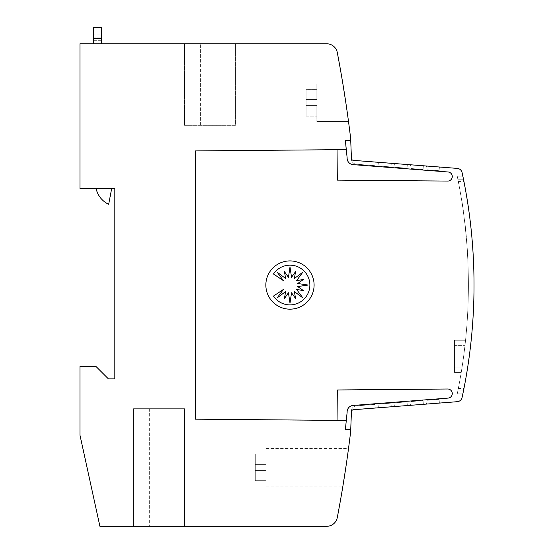 <?xml version="1.0" encoding="UTF-8"?>
<svg xmlns="http://www.w3.org/2000/svg" width="554" height="554" viewBox="0 0 554 554"><rect width="100%" height="100%" fill="white"/><g stroke="black" fill="none" stroke-linecap="round" stroke-linejoin="round"><path stroke-width="0.42" stroke-dasharray="2.77 2.08" d="M346.298 420.465L345.412 429.26L346.298 420.465L345.412 429.26L346.298 420.465L195.243 419.17L195.243 150.917L337.047 149.677L195.243 150.917L195.243 419.17L195.243 150.917L337.047 149.677L337.317 180.112L337.047 149.677L195.243 150.917L346.264 149.615L345.357 140.287L350.717 140.287L350.717 138.95A1233.1 1233.1 0 0 0 337.275 52.485A10.72 10.72 0 0 0 326.742 43.787L79.97 43.787L79.97 188.54L114.823 188.54L114.823 378.867L108.39 378.867L96.057 366.533L79.97 366.533L79.97 435.16L99.907 526.3L326.742 526.3A10.72 10.72 0 0 0 337.275 517.602A1233.1 1233.1 0 0 0 350.717 431.137L350.717 429.8L345.357 429.8L347.143 412.141A6.433 6.433 0 0 1 347.136 411.864A6.433 6.433 0 0 0 347.143 412.141A6.433 6.433 0 0 1 353.071 405.445A6.433 6.433 0 0 0 347.136 411.864A6.433 6.433 0 0 1 353.071 405.445L447.923 398.111A4.557 4.557 0 0 0 452.286 393.562A4.557 4.557 0 0 1 447.923 398.111L353.071 405.445A6.433 6.433 0 0 0 347.136 411.864A6.433 6.433 0 0 1 353.071 405.445L447.923 398.111A4.557 4.557 0 0 0 452.286 393.562A4.557 4.557 0 0 0 447.535 389.012L337.317 389.974L337.047 420.41L195.243 419.17L195.243 150.917L337.047 149.677L337.317 180.112L447.535 181.075A4.557 4.557 0 0 0 452.286 176.525A4.557 4.557 0 0 1 447.535 181.075L337.317 180.112L337.047 149.677L337.317 180.112L447.535 181.075A4.557 4.557 0 0 0 452.286 176.525A4.557 4.557 0 0 0 447.923 171.975L353.071 164.635A6.433 6.433 0 0 1 347.143 157.938L345.412 140.82L347.143 157.938A6.433 6.433 0 0 0 353.071 164.635A6.433 6.433 0 0 1 347.136 158.222A6.433 6.433 0 0 0 353.071 164.635A6.433 6.433 0 0 1 347.143 157.938L345.412 140.82L350.737 140.82L351.402 158.645A5.36 5.36 0 0 0 351.402 158.88A5.36 5.36 0 0 1 351.402 158.645L351.43 158.125L351.402 158.645A5.36 5.36 0 0 0 351.402 158.88A5.36 5.36 0 0 1 351.402 158.645L351.43 158.125A2.147 2.147 0 0 0 351.423 158.222A2.147 2.147 0 0 1 351.43 158.125A2.147 2.147 0 0 0 351.423 158.222A2.147 2.147 0 0 1 351.43 158.125A2.147 2.147 0 0 0 351.423 158.222A2.147 2.147 0 0 1 351.43 158.125A2.147 2.147 0 0 0 353.404 160.362A2.147 2.147 0 0 1 351.423 158.222A2.147 2.147 0 0 0 353.404 160.362L375.266 162.052L353.404 160.362A2.147 2.147 0 0 1 351.423 158.222A2.147 2.147 0 0 0 353.404 160.362L375.266 162.052L374.975 165.694L356.34 164.226A5.36 5.36 0 0 1 351.402 158.88A5.36 5.36 0 0 0 356.34 164.226A5.36 5.36 0 0 1 351.402 158.88A5.36 5.36 0 0 0 356.34 164.226A5.36 5.36 0 0 1 351.402 158.88A5.36 5.36 0 0 0 356.34 164.226L374.975 165.694L375.266 162.052L353.404 160.362L375.266 162.052L374.975 165.694L356.34 164.226L374.975 165.694L375.266 162.052L353.404 160.362A2.147 2.147 0 0 1 351.43 158.125A2.147 2.147 0 0 0 351.423 158.222A2.147 2.147 0 0 1 351.43 158.125A2.147 2.147 0 0 0 351.423 158.222M452.286 176.525A4.557 4.557 0 0 0 447.923 171.975A4.557 4.557 0 0 1 452.286 176.525A4.557 4.557 0 0 0 447.923 171.975A4.557 4.557 0 0 1 452.286 176.525A4.557 4.557 0 0 1 447.535 181.075A4.557 4.557 0 0 0 452.286 176.525M452.286 393.562A4.557 4.557 0 0 0 447.535 389.012L337.317 389.974L447.535 389.012A4.557 4.557 0 0 1 452.286 393.562A4.557 4.557 0 0 0 447.535 389.012A4.557 4.557 0 0 1 452.286 393.562A4.557 4.557 0 0 1 447.923 398.111A4.557 4.557 0 0 0 452.286 393.562M353.404 409.725L457.279 401.692A5.36 5.36 0 0 0 462.105 397.467A5.36 5.36 0 0 1 457.279 401.692L353.404 409.725L375.266 408.035L374.975 404.392L356.34 405.86A5.36 5.36 0 0 0 351.402 411.2A5.36 5.36 0 0 1 356.34 405.86L374.975 404.392L375.266 408.035L353.404 409.725L457.279 401.692L353.404 409.725L375.266 408.035L374.975 404.392L356.34 405.86A5.36 5.36 0 0 0 351.402 411.2A5.36 5.36 0 0 1 356.34 405.86L374.975 404.392L356.34 405.86A5.36 5.36 0 0 0 351.402 411.435A5.36 5.36 0 0 1 351.402 411.2A5.36 5.36 0 0 0 351.402 411.435A5.36 5.36 0 0 1 351.402 411.2A5.36 5.36 0 0 0 351.402 411.435A5.36 5.36 0 0 1 356.34 405.86L374.975 404.392L375.266 408.035L353.404 409.725A2.147 2.147 0 0 0 351.423 411.864A2.147 2.147 0 0 1 353.404 409.725A2.147 2.147 0 0 0 351.423 411.864A2.147 2.147 0 0 1 353.404 409.725A2.147 2.147 0 0 0 351.423 411.864A2.147 2.147 0 0 1 353.404 409.725L375.266 408.035L374.975 404.392L375.266 408.035L353.404 409.725L457.279 401.692A5.36 5.36 0 0 0 462.105 397.467A536.127 536.127 0 0 0 474.03 285.04A536.127 536.127 0 0 1 462.105 397.467A536.127 536.127 0 0 0 474.03 285.04A536.127 536.127 0 0 1 463.483 390.854A536.127 536.127 0 0 0 474.03 285.04A536.127 536.127 0 0 1 462.105 397.467A536.127 536.127 0 0 0 474.03 285.04A536.127 536.127 0 0 1 463.483 390.854L457.853 390.854A536.127 536.127 0 0 0 457.853 179.233A536.127 536.127 0 0 1 461.655 200.278A536.127 536.127 0 0 0 457.853 179.233L463.483 179.233A536.127 536.127 0 0 1 474.03 285.04A536.127 536.127 0 0 0 463.947 181.567L462.867 176.207L457.237 176.207L458.317 181.567A536.127 536.127 0 0 1 468.4 285.04A536.127 536.127 0 0 0 461.655 200.278L461.787 200.278A536.127 536.127 0 0 1 463.393 211.005A536.127 536.127 0 0 0 461.787 200.278A536.127 536.127 0 0 1 463.393 211.005L463.262 211.005A536.127 536.127 0 0 0 461.655 200.278L461.787 200.278A536.127 536.127 0 0 1 463.393 211.005A536.127 536.127 0 0 0 461.787 200.278L461.787 200.278A536.127 536.127 0 0 1 463.393 211.005L463.262 211.005A536.127 536.127 0 0 1 458.317 388.513L457.237 393.873L462.867 393.873L463.947 388.513A536.127 536.127 0 0 0 462.105 172.619A5.36 5.36 0 0 0 457.279 168.395L353.404 160.362L375.266 162.052L374.975 165.694L356.34 164.226L374.975 165.694L375.266 162.052L353.404 160.362L457.279 168.395A5.36 5.36 0 0 1 462.105 172.619A5.36 5.36 0 0 0 457.279 168.395L353.404 160.362M463.539 390.57L462.95 393.472M466.26 237.181A536.127 536.127 0 0 0 465.166 226.274A536.127 536.127 0 0 0 464.896 223.864A536.127 536.127 0 0 1 466.26 237.181A536.127 536.127 0 0 0 464.896 223.864A536.127 536.127 0 0 1 466.26 237.181A536.127 536.127 0 0 0 466.039 234.764A536.127 536.127 0 0 1 466.26 237.181A536.127 536.127 0 0 0 464.896 223.864A536.127 536.127 0 0 1 466.039 234.764A536.127 536.127 0 0 0 465.734 231.683A536.127 536.127 0 0 0 465.492 229.266A536.127 536.127 0 0 0 465.166 226.274A536.127 536.127 0 0 0 464.896 223.864A536.127 536.127 0 0 1 466.26 237.181A536.127 536.127 0 0 0 465.166 226.274A536.127 536.127 0 0 0 464.896 223.864A536.127 536.127 0 0 1 466.26 237.181A536.127 536.127 0 0 0 464.896 223.864A536.127 536.127 0 0 1 466.26 237.181A536.127 536.127 0 0 0 466.039 234.764A536.127 536.127 0 0 1 466.26 237.181A536.127 536.127 0 0 0 464.896 223.864A536.127 536.127 0 0 1 466.039 234.764A536.127 536.127 0 0 0 465.734 231.683A536.127 536.127 0 0 0 465.492 229.266A536.127 536.127 0 0 0 465.166 226.274A536.127 536.127 0 0 0 464.896 223.864A536.127 536.127 0 0 1 466.26 237.181A536.127 536.127 0 0 0 465.166 226.274A536.127 536.127 0 0 0 464.896 223.864A536.127 536.127 0 0 1 466.26 237.181A536.127 536.127 0 0 0 464.896 223.864A536.127 536.127 0 0 1 466.26 237.181A536.127 536.127 0 0 0 466.039 234.764A536.127 536.127 0 0 1 466.26 237.181A536.127 536.127 0 0 0 464.896 223.864A536.127 536.127 0 0 1 466.039 234.764A536.127 536.127 0 0 0 465.734 231.683A536.127 536.127 0 0 0 465.492 229.266A536.127 536.127 0 0 0 465.166 226.274A536.127 536.127 0 0 0 464.896 223.864A536.127 536.127 0 0 1 466.26 237.181L466.392 237.181A536.127 536.127 0 0 0 465.305 226.274A536.127 536.127 0 0 0 465.028 223.864A536.127 536.127 0 0 1 466.392 237.181A536.127 536.127 0 0 0 465.028 223.864A536.127 536.127 0 0 1 466.392 237.181A536.127 536.127 0 0 0 466.17 234.764A536.127 536.127 0 0 1 466.392 237.181A536.127 536.127 0 0 0 465.028 223.864A536.127 536.127 0 0 1 466.17 234.764A536.127 536.127 0 0 0 465.872 231.683A536.127 536.127 0 0 0 465.623 229.266A536.127 536.127 0 0 0 465.305 226.274A536.127 536.127 0 0 0 465.028 223.864A536.127 536.127 0 0 1 466.392 237.181A536.127 536.127 0 0 0 465.305 226.274A536.127 536.127 0 0 0 465.028 223.864A536.127 536.127 0 0 1 466.392 237.181A536.127 536.127 0 0 0 465.028 223.864A536.127 536.127 0 0 1 466.392 237.181A536.127 536.127 0 0 0 466.17 234.764A536.127 536.127 0 0 1 466.392 237.181A536.127 536.127 0 0 0 465.028 223.864A536.127 536.127 0 0 1 466.17 234.764A536.127 536.127 0 0 0 465.872 231.683A536.127 536.127 0 0 0 465.623 229.266A536.127 536.127 0 0 0 465.305 226.274A536.127 536.127 0 0 0 465.028 223.864A536.127 536.127 0 0 1 466.392 237.181A536.127 536.127 0 0 0 465.305 226.274A536.127 536.127 0 0 0 465.028 223.864A536.127 536.127 0 0 1 466.392 237.181A536.127 536.127 0 0 0 465.028 223.864A536.127 536.127 0 0 1 466.392 237.181A536.127 536.127 0 0 0 466.17 234.764A536.127 536.127 0 0 1 466.392 237.181A536.127 536.127 0 0 0 465.028 223.864A536.127 536.127 0 0 1 466.17 234.764A536.127 536.127 0 0 0 465.872 231.683A536.127 536.127 0 0 0 465.623 229.266A536.127 536.127 0 0 0 465.305 226.274A536.127 536.127 0 0 0 465.028 223.864A536.127 536.127 0 0 1 466.392 237.181L466.26 237.181M467.389 252.146L467.562 255.124A536.127 536.127 0 0 1 467.701 257.721L466.828 244.079L467.694 255.124A536.127 536.127 0 0 1 467.832 257.721L467.694 255.124A536.127 536.127 0 0 1 467.832 257.721L466.967 244.079L467.562 255.124A536.127 536.127 0 0 1 467.701 257.721L467.562 255.124A536.127 536.127 0 0 1 467.701 257.721L467.521 252.146M465.007 224.869L466.295 237.597L465.395 227.112M466.219 236.78L466.129 235.775M466.184 236.343L465.983 234.21L466.184 236.343M465.942 233.767L466.018 234.55M466.018 234.612L465.256 227.112L466.364 236.856M465.263 227.168L465.353 227.95M465.305 227.507L465.069 225.381L465.305 227.507M465.131 225.949L465.021 224.938M457.909 179.51L458.317 181.567A536.127 536.127 0 0 1 458.317 388.513L457.237 393.873L462.867 393.873L463.947 388.513A536.127 536.127 0 0 0 463.947 181.567L462.867 176.207L457.237 176.207L458.317 181.567A536.127 536.127 0 0 1 458.317 388.513L457.237 393.873L462.867 393.873L463.947 388.513A536.127 536.127 0 0 0 462.105 172.619A536.127 536.127 0 0 1 474.03 285.04A536.127 536.127 0 0 0 463.947 181.567L462.867 176.207L457.237 176.207L462.867 176.207L457.237 176.207L462.867 176.207L457.237 176.207L462.867 176.207L457.237 176.207L457.909 179.51L457.237 176.207M465.256 227.112L466.226 236.856M255.29 470.007L255.29 467.327L255.29 470.007L266.01 470.007L255.29 470.007L255.29 467.327L255.29 470.007L266.01 470.007L266.01 486.093L266.01 470.007L255.29 470.007L255.29 467.327L255.29 470.007L266.01 470.007L266.01 486.093L266.01 470.007L255.29 470.007L266.01 470.007L266.01 486.093L266.01 470.007L266.01 480.74L266.01 470.007L266.01 480.74L266.01 470.007L266.01 480.74L266.01 470.007L255.29 470.007L255.29 470.547L255.29 470.007L266.01 470.007L255.29 470.007L255.29 470.547L266.01 470.54L255.29 470.547L255.29 470.007L266.01 470.007L255.29 470.007L255.29 470.547L266.01 470.54L255.29 470.547L255.29 470.007M306.113 105.44L306.113 102.76L306.113 105.44L316.833 105.44L306.113 105.44L306.113 102.76L306.113 105.44L316.833 105.44L316.833 121.52L316.833 105.44L306.113 105.44L316.833 105.44L316.833 121.52L316.833 105.44L316.833 116.174L316.833 105.44L316.833 116.174L316.833 105.44L306.113 105.44L306.113 105.98L306.113 105.44L316.833 105.44L306.113 105.44L306.113 105.98L316.833 105.973L306.113 105.98L306.113 105.44M345.855 102.76L348.514 121.52L342.905 83.993L345.855 102.76L342.905 83.993L316.833 83.993L316.833 100.08L306.113 100.08L306.113 89.388L316.833 89.388L316.833 100.08L316.833 83.993L316.833 100.08L306.113 100.08L316.833 100.08L316.833 89.346L306.113 89.346L316.833 89.388L306.113 89.346L306.113 99.54L316.833 99.54L306.113 99.54L306.113 100.073L316.833 100.073L316.833 83.993L342.905 83.993M314.097 285.04A24.127 24.127 0 0 1 289.977 309.167A24.127 24.127 0 0 1 265.851 285.04A24.127 24.127 0 0 1 289.977 260.913A24.127 24.127 0 0 1 314.097 285.04M309.866 285.04A19.868 19.868 0 0 1 273.482 296.078L283.447 289.417L277.166 297.879L285.622 291.591L284.431 298.495L288.461 292.768L289.998 303.197L291.536 292.768L295.573 298.495L294.375 291.591L302.837 297.879L296.549 289.417L303.454 290.615L297.727 286.577L308.156 285.04L297.727 283.503L303.454 279.472L296.549 280.663L302.837 272.201L294.375 278.489L295.573 271.592L291.536 277.312L289.998 266.889L288.461 277.312L284.431 271.592L285.622 278.489L277.166 272.201L283.447 280.663L273.482 274.001A19.868 19.868 0 0 1 309.866 285.04M93.377 43.787L93.377 27.7L101.417 27.7L101.417 43.787L93.377 43.787L101.417 43.787M93.377 34.937L93.377 40.297L93.377 34.937L101.417 34.937L101.417 37.083L101.417 34.937L93.377 34.937M93.377 40.297L101.417 40.297L101.417 37.083L101.417 40.297L93.377 40.297M111.673 188.54L108.667 204.294A22.638 22.638 0 0 1 96.105 188.54A22.638 22.638 0 0 0 108.667 204.294L111.673 188.54L96.105 188.54L111.673 188.54L108.667 204.294A22.638 22.638 0 0 1 96.105 188.54L111.673 188.54L96.105 188.54M235.429 43.787L184.517 43.787L235.429 43.787L184.517 43.787L235.429 43.787L235.429 125.329L184.517 125.329L184.517 43.787L184.517 125.329L235.429 125.329L235.429 43.787L235.429 125.329L184.517 125.329L184.517 43.787L184.517 125.329L235.429 125.329L235.429 43.787M184.496 526.3L133.569 526.3L184.496 526.3L133.569 526.3L184.496 526.3L133.569 526.3L184.496 526.3L184.496 408.672L133.569 408.672L133.569 526.3L133.569 408.672L184.496 408.672L184.496 526.3L184.496 408.672L133.569 408.672L133.569 526.3L133.569 408.672L184.496 408.672L184.496 526.3L184.496 408.672L133.569 408.672L133.569 526.3L133.569 408.672L184.496 408.672L184.496 526.3M306.113 116.132L306.113 105.973L316.833 105.973L306.113 105.973L316.833 105.98L306.113 105.98L306.113 116.132L316.833 116.132L306.113 116.174L306.113 105.973L306.113 116.132L316.833 116.132L306.113 116.132M306.113 100.073L316.833 100.073L306.113 100.08L306.113 102.76L306.113 99.54L316.833 99.54L306.113 99.54L306.113 89.388L306.113 99.54L316.833 99.54L306.113 99.54L306.113 100.073L316.833 100.073L306.113 100.073L306.113 102.76L306.113 100.073M306.113 99.54L316.833 99.54L306.113 99.54M255.29 480.699L255.29 470.54L266.01 470.54L255.29 470.54L266.01 470.547L255.29 470.547L255.29 480.699L266.01 480.699L255.29 480.74L255.29 470.54L255.29 480.699L266.01 480.699L255.29 480.74L255.29 470.54L255.29 480.699L266.01 480.699L255.29 480.699M266.01 453.955L266.01 464.647L255.29 464.647L255.29 453.955L266.01 453.955L266.01 464.647L266.01 453.913L255.29 453.913L266.01 453.955L255.29 453.913L266.01 453.955L266.01 464.647L266.01 448.56L266.01 464.647L255.29 464.647L266.01 464.647L266.01 464.107L255.29 464.107L266.01 464.107L255.29 464.107L255.29 464.64L266.01 464.64L266.01 448.56L266.01 464.647L255.29 464.647L266.01 464.64L266.01 464.107L255.29 464.107L255.29 453.955L266.01 453.955M255.29 464.647L255.29 453.913L255.29 464.107L266.01 464.107L255.29 464.107L255.29 464.64L266.01 464.647L266.01 448.56L266.01 464.647L255.29 464.64L266.01 464.64L255.29 464.647L255.29 467.327L255.29 464.107L266.01 464.107L255.29 464.107L255.29 453.955L255.29 464.107L266.01 464.107L255.29 464.107L255.29 464.64L266.01 464.64L255.29 464.64L255.29 467.327L255.29 464.64M255.29 464.107L266.01 464.107L255.29 464.107M457.853 390.854A536.127 536.127 0 0 0 468.4 285.04A536.127 536.127 0 0 1 457.853 390.854L463.483 390.854L457.853 390.854M463.483 179.233A536.127 536.127 0 0 1 474.03 285.04A536.127 536.127 0 0 0 462.105 172.619A5.36 5.36 0 0 0 457.279 168.395A5.36 5.36 0 0 1 462.105 172.619A536.127 536.127 0 0 1 474.03 285.04A536.127 536.127 0 0 0 463.483 179.233L457.853 179.233L463.483 179.233L463.186 177.765M454.46 340.26L454.46 345.627L454.46 340.26L465.547 340.26L464.965 345.627A536.127 536.127 0 0 1 462.084 367.067A536.127 536.127 0 0 0 464.965 345.627L465.547 340.26L464.965 345.627A536.127 536.127 0 0 1 462.084 367.067L461.226 372.433L462.084 367.067A536.127 536.127 0 0 0 464.965 345.627L465.547 340.26L454.46 340.26L454.46 367.067L454.46 340.26L465.547 340.26L454.46 340.26L454.46 372.433L454.46 340.26L465.547 340.26L454.46 340.26M454.46 372.433L461.226 372.433L462.084 367.067A536.127 536.127 0 0 0 464.965 345.627A536.127 536.127 0 0 1 462.084 367.067L461.226 372.433L454.46 372.433L454.46 367.067L454.46 372.433L461.226 372.433L454.46 372.433L454.46 345.627L454.46 372.433L461.226 372.433L454.46 372.433M467.285 250.505L467.036 245.02L467.285 250.505M467.036 246.869L467.341 249.279L467.036 246.869M467.562 255.124L467.694 255.124A536.127 536.127 0 0 1 467.832 257.721L467.562 255.124M467.576 255.373L467.936 259.722L467.576 255.373M466.073 233.767L466.149 234.55M466.357 236.78L466.26 235.775M465.145 224.869L466.156 234.612M465.263 225.949L465.152 224.938M465.402 227.168L465.485 227.95M457.32 393.472L457.909 390.57M377.807 407.834L391.297 406.795L377.807 407.834A1.607 1.607 0 0 0 378.735 406.532L378.971 404.074L391.013 403.132L391.297 406.795L391.013 403.132L378.971 404.074L378.735 406.532L378.971 404.074L391.013 403.132L391.297 406.795L377.807 407.834A1.607 1.607 0 0 0 378.735 406.532L378.971 404.074L378.735 406.532A1.607 1.607 0 0 1 377.807 407.834L391.297 406.795L391.013 403.132L378.971 404.074L391.013 403.132L391.297 406.795L377.807 407.834A1.607 1.607 0 0 0 378.735 406.532A1.607 1.607 0 0 1 377.807 407.834L391.297 406.795L391.013 403.132L378.971 404.074L378.735 406.532A1.607 1.607 0 0 1 377.807 407.834M393.804 406.601L407.335 405.549L393.804 406.601A1.607 1.607 0 0 0 394.767 405.272L395.009 402.813L407.045 401.865L407.335 405.549L407.045 401.865L395.009 402.813L394.767 405.272L395.009 402.813L407.045 401.865L407.335 405.549L393.804 406.601A1.607 1.607 0 0 0 394.767 405.272L395.009 402.813L394.767 405.272A1.607 1.607 0 0 1 393.804 406.601L407.335 405.549L407.045 401.865L395.009 402.813L407.045 401.865L407.335 405.549L393.804 406.601A1.607 1.607 0 0 0 394.767 405.272A1.607 1.607 0 0 1 393.804 406.601L407.335 405.549L407.045 401.865L395.009 402.813L394.767 405.272A1.607 1.607 0 0 1 393.804 406.601M409.745 405.369L423.374 404.309L409.745 405.369A1.607 1.607 0 0 0 410.805 404.005L411.04 401.553L423.083 400.604L423.374 404.309L423.083 400.604L411.04 401.553L410.805 404.005L411.04 401.553L423.083 400.604L423.374 404.309L409.745 405.369A1.607 1.607 0 0 0 410.805 404.005L411.04 401.553L410.805 404.005A1.607 1.607 0 0 1 409.745 405.369L423.374 404.309L423.083 400.604L411.04 401.553L423.083 400.604L423.374 404.309L409.745 405.369A1.607 1.607 0 0 0 410.805 404.005A1.607 1.607 0 0 1 409.745 405.369L423.374 404.309L423.083 400.604L411.04 401.553L410.805 404.005A1.607 1.607 0 0 1 409.745 405.369M425.659 404.136L439.405 403.07L425.659 404.136A1.607 1.607 0 0 0 426.836 402.737L427.072 400.293L439.114 399.344L439.405 403.07L439.114 399.344L427.072 400.293L426.836 402.737L427.072 400.293L439.114 399.344L439.405 403.07L425.659 404.136A1.607 1.607 0 0 0 426.836 402.737L427.072 400.293L426.836 402.737A1.607 1.607 0 0 1 425.659 404.136L439.405 403.07L439.114 399.344L427.072 400.293L439.114 399.344L439.405 403.07L425.659 404.136A1.607 1.607 0 0 0 426.836 402.737A1.607 1.607 0 0 1 425.659 404.136L439.405 403.07L439.114 399.344L427.072 400.293L426.836 402.737A1.607 1.607 0 0 1 425.659 404.136M439.405 167.01L425.659 165.951L439.405 167.01L439.114 170.743L427.072 169.794L426.836 167.35A1.607 1.607 0 0 0 425.659 165.951L439.405 167.01L425.659 165.951L439.405 167.01L439.114 170.743L439.405 167.01L425.659 165.951L439.405 167.01L439.114 170.743L427.072 169.794L439.114 170.743L439.405 167.01L439.114 170.743L427.072 169.794L426.836 167.35A1.607 1.607 0 0 0 425.659 165.951L439.405 167.01M423.374 165.771L409.745 164.718L423.374 165.771L423.083 169.482L411.04 168.534L410.805 166.075A1.607 1.607 0 0 0 409.745 164.718L423.374 165.771L409.745 164.718L423.374 165.771L423.083 169.482L423.374 165.771L409.745 164.718L423.374 165.771L423.083 169.482L411.04 168.534L423.083 169.482L423.374 165.771L423.083 169.482L411.04 168.534L410.805 166.075A1.607 1.607 0 0 0 409.745 164.718L423.374 165.771M407.335 164.531L393.804 163.485L407.335 164.531L407.045 168.215L395.009 167.266L394.767 164.808A1.607 1.607 0 0 0 393.804 163.485L407.335 164.531L393.804 163.485L407.335 164.531L407.045 168.215L407.335 164.531L393.804 163.485L407.335 164.531L407.045 168.215L395.009 167.266L407.045 168.215L407.335 164.531L407.045 168.215L395.009 167.266L394.767 164.808A1.607 1.607 0 0 0 393.804 163.485L407.335 164.531M391.297 163.292L377.807 162.246L391.297 163.292L391.013 166.955L378.971 166.006L378.735 163.555A1.607 1.607 0 0 0 377.807 162.246L391.297 163.292L377.807 162.246L391.297 163.292L391.013 166.955L391.297 163.292L377.807 162.246L391.297 163.292L391.013 166.955L378.971 166.006L391.013 166.955L391.297 163.292L391.013 166.955L378.971 166.006L378.735 163.555A1.607 1.607 0 0 0 377.807 162.246L391.297 163.292M345.412 429.26L350.737 429.26L345.412 429.26L350.737 429.26L345.412 429.26L350.737 429.26L351.43 411.954A2.147 2.147 0 0 1 351.423 411.864A2.147 2.147 0 0 0 351.43 411.954L351.402 411.435L351.43 411.954A2.147 2.147 0 0 1 351.423 411.864A2.147 2.147 0 0 0 351.43 411.954L350.737 429.26L351.43 411.954A2.147 2.147 0 0 1 351.423 411.864A2.147 2.147 0 0 0 351.43 411.954L350.737 429.26L351.43 411.954A2.147 2.147 0 0 1 351.423 411.864A2.147 2.147 0 0 0 351.43 411.954A2.147 2.147 0 0 1 351.423 411.864A2.147 2.147 0 0 0 351.43 411.954A2.147 2.147 0 0 1 351.423 411.864M378.735 163.555L378.971 166.006L391.013 166.955L378.971 166.006L378.735 163.555A1.607 1.607 0 0 0 377.807 162.246A1.607 1.607 0 0 1 378.735 163.555L378.971 166.006L378.735 163.555A1.607 1.607 0 0 0 377.807 162.246A1.607 1.607 0 0 1 378.735 163.555M394.767 164.808L395.009 167.266L407.045 168.215L395.009 167.266L394.767 164.808A1.607 1.607 0 0 0 393.804 163.485A1.607 1.607 0 0 1 394.767 164.808L395.009 167.266L394.767 164.808A1.607 1.607 0 0 0 393.804 163.485A1.607 1.607 0 0 1 394.767 164.808M410.805 166.075L411.04 168.534L423.083 169.482L411.04 168.534L410.805 166.075A1.607 1.607 0 0 0 409.745 164.718A1.607 1.607 0 0 1 410.805 166.075L411.04 168.534L410.805 166.075A1.607 1.607 0 0 0 409.745 164.718A1.607 1.607 0 0 1 410.805 166.075M426.836 167.35L427.072 169.794L439.114 170.743L427.072 169.794L426.836 167.35A1.607 1.607 0 0 0 425.659 165.951A1.607 1.607 0 0 1 426.836 167.35L427.072 169.794L426.836 167.35A1.607 1.607 0 0 0 425.659 165.951A1.607 1.607 0 0 1 426.836 167.35M351.43 158.125L350.737 140.82L351.43 158.125L350.737 140.82L345.412 140.82L350.737 140.82L345.412 140.82L350.737 140.82L351.43 158.125M337.047 149.677L195.243 150.917L195.243 419.17L337.047 420.41L195.243 419.17L337.047 420.41L195.243 419.17L337.047 420.41L337.317 389.974L447.535 389.012L337.317 389.974L337.047 420.41M457.237 393.873L462.867 393.873M462.95 176.615L463.539 179.51L462.95 176.615M353.071 164.635L447.923 171.975L353.071 164.635M462.105 397.467A5.36 5.36 0 0 1 457.279 401.692A5.36 5.36 0 0 0 462.105 397.467M347.143 157.938L345.412 140.82L347.143 157.938M195.243 150.917L195.243 419.17L195.243 150.917M93.377 38.157L101.417 38.157L93.377 38.157M93.377 37.083L101.417 37.083L93.377 37.083M93.377 38.42L101.417 38.42M200.603 125.329L200.603 43.787L200.603 125.329M149.649 408.672L149.649 526.3L149.649 408.672M454.46 367.067L462.084 367.067L454.46 367.067M454.46 345.627L464.965 345.627L454.46 345.627M458.317 388.513L463.947 388.513M458.317 181.567L463.947 181.567M266.01 486.093L342.905 486.093M316.833 121.52L348.514 121.52L316.833 121.52M306.113 116.174L316.833 116.174L306.113 116.174M306.113 89.346L316.833 89.346L306.113 89.346M255.29 480.74L266.01 480.74M255.29 453.913L266.01 453.913M266.01 448.56L348.514 448.56"/><path stroke-width="0.83" d="M346.298 420.465L345.357 429.8L350.717 429.8L350.717 431.137A1233.1 1233.1 0 0 1 337.275 517.602A10.72 10.72 0 0 1 326.742 526.3L99.907 526.3L79.97 435.16L79.97 366.533L96.057 366.533L108.39 378.867L114.823 378.867L114.823 188.54L79.97 188.54L79.97 43.787L326.742 43.787A10.72 10.72 0 0 1 337.275 52.485A1233.1 1233.1 0 0 1 350.717 138.95L350.717 140.287L345.357 140.287L346.264 149.615L195.243 150.917L195.243 419.17L346.298 420.465L347.143 412.141A6.433 6.433 0 0 1 353.071 405.445L447.923 398.111A4.557 4.557 0 0 0 452.286 393.562A4.557 4.557 0 0 0 447.535 389.012L337.317 389.974L337.047 420.41M337.047 149.677L337.317 180.112L447.535 181.075A4.557 4.557 0 0 0 452.286 176.525A4.557 4.557 0 0 0 447.923 171.975L353.071 164.635A6.433 6.433 0 0 1 347.143 157.938L345.412 140.82L350.737 140.82L351.43 158.125A2.147 2.147 0 0 0 353.404 160.362L457.279 168.395A5.36 5.36 0 0 1 462.105 172.619A536.127 536.127 0 0 1 462.105 397.467A5.36 5.36 0 0 1 457.279 401.692L353.404 409.725A2.147 2.147 0 0 0 351.43 411.954L350.737 429.26L345.412 429.26M353.404 409.725A2.147 2.147 0 0 0 351.423 411.864A2.147 2.147 0 0 1 353.404 409.725A2.147 2.147 0 0 0 351.423 411.864A2.147 2.147 0 0 1 353.404 409.725A2.147 2.147 0 0 0 351.423 411.864M345.855 467.327L342.905 486.093L345.855 467.327M345.855 102.76L342.905 83.993M314.097 285.04A24.127 24.127 0 0 1 289.977 309.167A24.127 24.127 0 0 1 265.851 285.04A24.127 24.127 0 0 1 289.977 260.913A24.127 24.127 0 0 1 314.097 285.04M309.866 285.04A19.868 19.868 0 0 1 273.482 296.078L283.447 289.417L277.166 297.879L285.622 291.591L284.431 298.495L288.461 292.768L289.998 303.197L291.536 292.768L295.573 298.495L294.375 291.591L302.837 297.879L296.549 289.417L303.454 290.615L297.727 286.577L308.156 285.04L297.727 283.503L303.454 279.472L296.549 280.663L302.837 272.201L294.375 278.489L295.573 271.592L291.536 277.312L289.998 266.889L288.461 277.312L284.431 271.592L285.622 278.489L277.166 272.201L283.447 280.663L273.482 274.001A19.868 19.868 0 0 1 309.866 285.04M101.417 43.787L101.417 27.7L93.377 27.7L93.377 43.787M111.673 188.54L108.667 204.294A22.638 22.638 0 0 1 96.105 188.54M462.867 176.207L463.186 177.765M351.423 158.222A2.147 2.147 0 0 0 353.404 160.362A2.147 2.147 0 0 1 351.423 158.222A2.147 2.147 0 0 0 353.404 160.362A2.147 2.147 0 0 1 351.423 158.222A2.147 2.147 0 0 0 353.404 160.362M375.266 162.052L377.807 162.246L375.266 162.052M391.297 163.292L393.804 163.485L391.297 163.292M407.335 164.531L409.745 164.718L407.335 164.531M423.374 165.771L425.659 165.951L423.374 165.771M439.405 167.01L457.279 168.395L439.405 167.01M447.923 171.975L353.071 164.635L447.923 171.975M93.377 38.42L101.417 38.42"/></g></svg>
